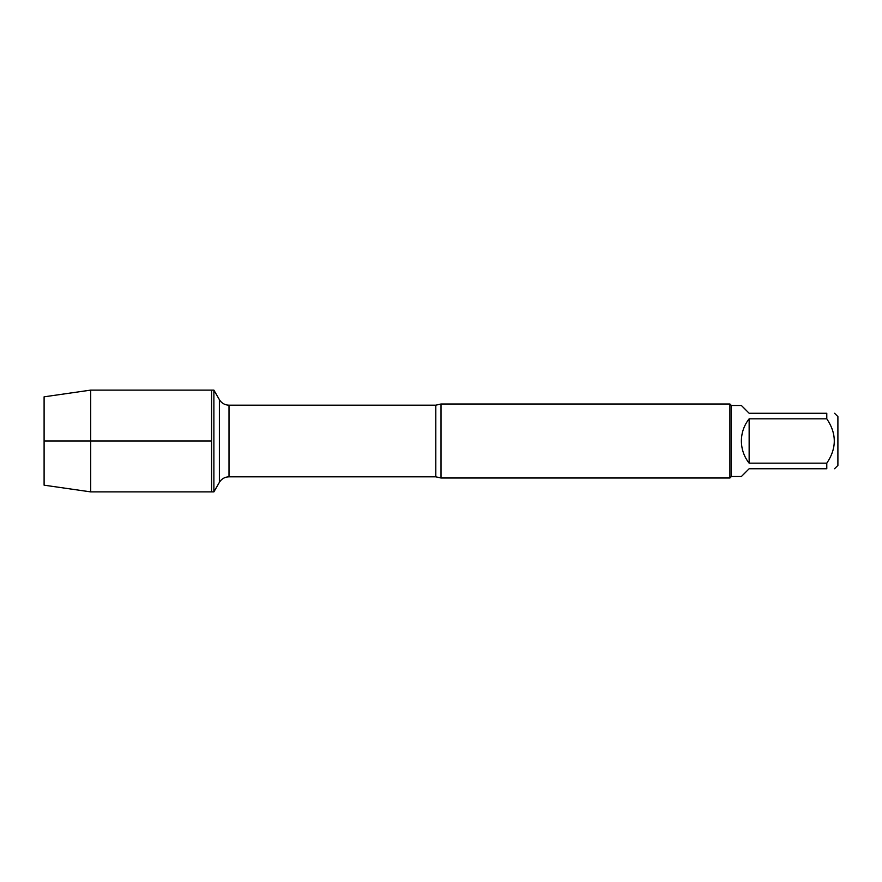 <?xml version="1.0" encoding="UTF-8"?>
<svg xmlns="http://www.w3.org/2000/svg" width="882" height="882" viewBox="0 0 882 882"><rect width="100%" height="100%" fill="white"/><g stroke="black" fill="none" stroke-linecap="round" stroke-linejoin="round"><path stroke-width="1.32" d="M213.885 491.88L213.885 390.12L211.592 390.12L211.592 491.88L211.592 390.12L90.692 390.12L90.692 491.88L213.885 491.88L219.375 482.366L219.375 399.634L213.885 390.12M834.559 413.261L837.9 416.591L837.9 465.409L834.559 468.739M826.787 413.261C836.786 413.261 836.786 413.261 826.787 413.261L826.787 418.818C836.786 433.613 836.786 448.398 826.787 463.182L826.787 468.739C836.786 468.739 836.786 468.739 826.787 468.739L749.149 468.739L741.376 476.523L731.399 476.523L731.399 405.477L741.376 405.477L749.149 413.261L826.787 413.261M826.787 418.818L749.149 418.818C744.055 425.333 741.464 432.731 741.376 441C741.464 449.269 744.055 456.667 749.149 463.182L826.787 463.182M441 404L441 478L729.921 478L729.921 404L441 404L435.807 405.191L229 405.191L229 476.809C224.8 476.942 221.591 478.794 219.375 482.366M749.149 463.182L749.149 418.818M90.692 491.88L44.1 485.177L44.1 396.823L90.692 390.12M211.592 441L44.1 441L211.592 441M441 478L435.807 476.809L435.807 405.191M435.807 476.809L229 476.809M229 405.191C224.8 405.058 221.591 403.206 219.375 399.634M731.399 405.477L729.921 404M731.399 476.523L729.921 478"/></g></svg>
